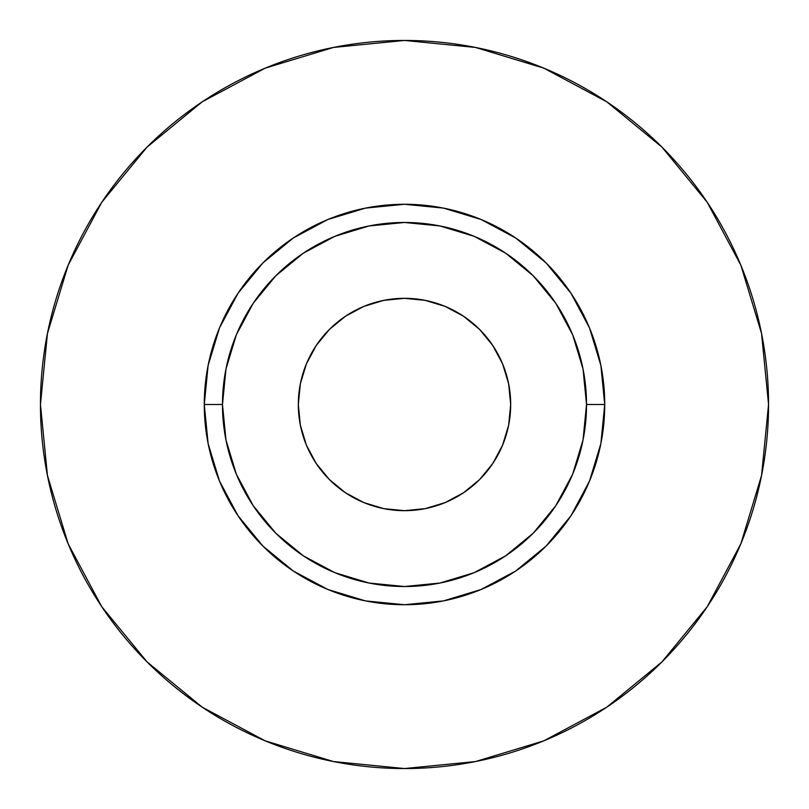 <?xml version="1.0" encoding="UTF-8"?>
<svg xmlns="http://www.w3.org/2000/svg" width="809" height="809" viewBox="0 0 809 809"><rect width="100%" height="100%" fill="white"/><g stroke="black" fill="none" stroke-linecap="round" stroke-linejoin="round"><path stroke-width="1.21" d="M510.681 404.5A106.181 106.181 0 0 1 404.5 510.681A106.181 106.181 0 0 1 298.319 404.5L300.361 383.79L306.399 363.868L316.218 345.514L329.415 329.415L345.514 316.218L363.868 306.399L383.79 300.361L404.5 298.319L425.21 300.361L445.132 306.399L463.486 316.218L479.585 329.415L492.782 345.514L502.601 363.868L508.639 383.79L510.681 404.5L508.639 425.21L502.601 445.132L492.782 463.486L479.585 479.585L463.486 492.782L445.132 502.601L425.21 508.639L404.5 510.681L383.79 508.639L363.868 502.601L345.514 492.782L329.415 479.585L316.218 463.486L306.399 445.132L300.361 425.21L298.319 404.5A106.181 106.181 0 0 1 404.5 298.319A106.181 106.181 0 0 1 510.681 404.5M586.525 404.5L604.727 404.5A200.227 200.227 0 0 1 404.5 604.727A200.227 200.227 0 0 1 204.273 404.5L222.475 404.5A182.025 182.025 0 0 1 404.5 222.475A182.025 182.025 0 0 1 586.525 404.5A182.025 182.025 0 0 1 404.5 586.525A182.025 182.025 0 0 1 222.475 404.5L225.974 440.015L236.329 474.155L253.156 505.625L275.788 533.212L303.375 555.844L334.845 572.671L368.985 583.026L404.5 586.525L440.015 583.026L474.155 572.671L505.625 555.844L533.212 533.212L555.844 505.625L572.671 474.155L583.026 440.015L586.525 404.5L583.026 368.985L572.671 334.845L555.844 303.375L533.212 275.788L505.625 253.156L474.155 236.329L440.015 225.974L404.5 222.475L368.985 225.974L334.845 236.329L303.375 253.156L275.788 275.788L253.156 303.375L236.329 334.845L225.974 368.985L222.475 404.5L204.273 404.5L208.115 365.435L219.512 327.878L238.018 293.262L262.915 262.915L293.262 238.018L327.878 219.512L365.435 208.115L404.5 204.273L443.565 208.115L481.122 219.512L515.737 238.018L546.085 262.915L570.982 293.262L589.488 327.878L600.885 365.435L604.727 404.5L600.885 443.565L589.488 481.122L570.982 515.737L546.085 546.085L515.737 570.982L481.122 589.488L443.565 600.885L404.5 604.727L365.435 600.885L327.878 589.488L293.262 570.982L262.915 546.085L238.018 515.737L219.512 481.122L208.115 443.565L204.273 404.5A200.227 200.227 0 0 1 404.5 204.273A200.227 200.227 0 0 1 604.727 404.5L586.525 404.5M40.45 404.5A364.05 364.05 0 0 1 404.5 40.45A364.05 364.05 0 0 1 768.55 404.5A364.05 364.05 0 0 1 404.5 768.55A364.05 364.05 0 0 1 40.45 404.5L47.448 475.52L68.158 543.82L101.803 606.76L147.076 661.924L202.24 707.197L265.18 740.842L333.48 761.552L404.5 768.55L475.52 761.552L543.82 740.842L606.76 707.197L661.924 661.924L707.197 606.76L740.842 543.82L761.552 475.52L768.55 404.5L761.552 333.48L740.842 265.18L707.197 202.24L661.924 147.076L606.76 101.803L543.82 68.158L475.52 47.448L404.5 40.45L333.48 47.448L265.18 68.158L202.24 101.803L147.076 147.076L101.803 202.24L68.158 265.18L47.448 333.48L40.45 404.5M707.197 202.24L661.924 147.076L606.851 101.873M202.24 101.803L147.076 147.076L101.873 202.149M101.803 606.76L147.076 661.924L202.149 707.127M606.76 707.197L661.924 661.924L707.127 606.851"/></g></svg>
